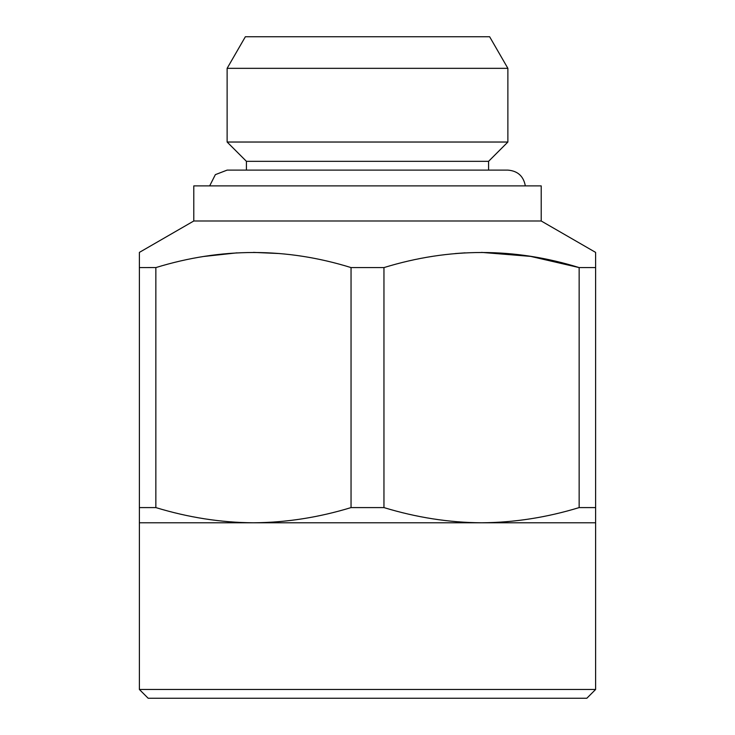<?xml version="1.0" encoding="UTF-8"?>
<svg xmlns="http://www.w3.org/2000/svg" width="735" height="735" viewBox="0 0 735 735"><rect width="100%" height="100%" fill="white"/><g stroke="black" fill="none" stroke-linecap="round" stroke-linejoin="round"><path stroke-width="1.1" d="M351.045 267.586L383.955 267.586L383.955 507.591C416.534 517.513 449.067 522.585 481.554 522.787L253.446 522.787C286.025 522.567 318.558 517.504 351.045 507.591L351.045 267.586C286.301 247.484 221.235 247.484 155.857 267.586L155.857 507.591C188.426 517.513 220.959 522.585 253.446 522.787L139.393 522.787L139.393 267.586L155.958 267.558M204.284 256.414L237.019 252.849M253.446 252.39L279.769 253.557M595.607 522.787L481.554 522.787C514.133 522.567 546.656 517.504 579.143 507.591L595.607 507.591L595.607 689.476L139.393 689.476L139.393 522.787M139.393 267.586L139.393 252.39L193.792 220.987L541.208 220.987L595.607 252.39L595.607 507.591M455.231 253.557L465.117 252.849M481.554 252.39L530.596 256.386L579.143 267.586C514.408 247.484 449.342 247.484 383.955 267.586M579.143 507.591L579.143 267.586L595.607 267.586M227.124 68.337L507.876 68.337L507.876 142.03L227.124 142.03L227.124 68.337L245.361 36.75L489.639 36.75L507.876 68.337M193.792 220.987L193.792 185.891L541.208 185.891L541.208 220.987M139.393 689.476L148.167 698.25L586.833 698.25L595.607 689.476M351.045 507.591L383.955 507.591M246.427 170.107L246.427 161.332L488.573 161.332L488.573 170.107M209.668 185.891L215.364 174.636L227.143 170.107M139.393 507.591L155.857 507.591M246.427 161.332L227.124 142.03M525.332 185.891C523.54 176.179 517.716 170.915 507.876 170.107L227.124 170.107M488.573 161.332L507.876 142.03"/></g></svg>
